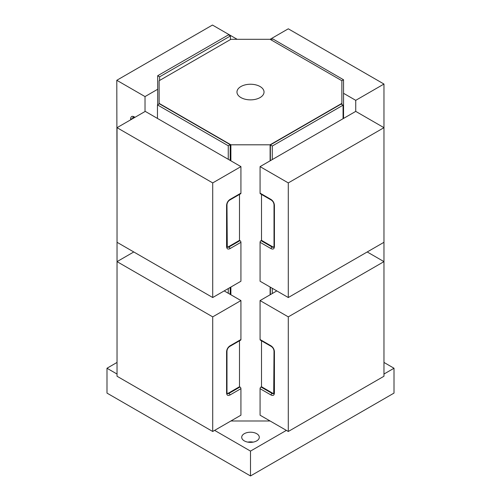 <?xml version="1.0" encoding="UTF-8"?>
<svg xmlns="http://www.w3.org/2000/svg" width="501" height="501" viewBox="0 0 501 501"><rect width="100%" height="100%" fill="white"/><g stroke="black" fill="none" stroke-linecap="round" stroke-linejoin="round"><path stroke-width="0.75" d="M240.931 97.576A13.533 7.809 180 0 1 236.967 92.052A13.533 7.809 180 0 1 245.321 84.838A13.533 7.809 180 0 1 260.069 86.529A13.533 7.809 180 0 1 264.033 92.052A13.533 7.809 180 0 1 255.679 99.267A13.533 7.809 180 0 1 240.931 97.576M341.87 80.73L270.114 39.303L230.886 39.303L159.13 80.73L159.13 103.375L230.886 144.802L270.114 144.802L341.87 103.375L341.87 80.73L343.542 79.765L343.542 118.43M270.114 420.99L230.886 420.99M341.87 104.484L341.87 103.375M159.13 103.926L159.13 103.375M230.886 144.802L230.886 160.821M230.886 287.042L230.886 294.77M270.114 294.77L270.114 287.042M270.114 160.821L270.114 144.802M244.281 440.874A8.793 5.079 180 0 1 241.707 437.285A8.793 5.079 180 0 1 247.137 432.595A8.793 5.079 180 0 1 256.719 433.697A8.793 5.079 180 0 1 259.293 437.285A8.793 5.079 180 0 1 253.863 441.976A8.793 5.079 180 0 1 244.281 440.874M247.807 442.12A8.793 5.079 180 0 1 253.193 442.12M117.034 362.436L106.989 368.241L106.989 393.097L250.5 475.95L394.011 393.097L394.011 368.241L383.966 362.436M250.5 475.95L250.5 451.094L286.378 430.378M383.966 374.04L394.011 368.241M106.989 368.241L117.034 374.04M214.622 430.378L250.5 451.094M157.696 104.759L157.696 75.726L228.494 34.857L230.41 35.959L159.612 76.835L159.612 80.454M157.696 75.726L159.612 76.835M230.41 39.579L230.41 35.959M117.034 195.039L116.796 80.285L212.468 25.05L237.155 39.303M116.796 80.285L145.021 96.58L145.021 111.523M157.696 89.259L145.021 96.58M133.473 117.09A3.382 1.954 -120 0 0 133.059 118.399L133.059 118.43M117.034 328.994L117.034 214.096M228.256 293.254L228.256 288.557M228.256 159.305L228.256 145.772L157.458 104.897L157.458 118.43M228.256 145.772L230.172 144.664L230.172 160.408M230.172 287.455L230.172 294.356M230.172 144.664L159.374 103.788L157.458 104.897M117.034 242.296L212.712 297.531L212.712 182.915L117.034 127.68L117.034 242.296M212.712 182.915L240.931 166.62L240.931 193.135L229.928 199.486C227.911 200.901 226.796 202.836 226.584 205.291L226.584 246.717C226.796 248.922 227.911 249.567 229.928 248.646L240.931 242.296L240.931 281.236L212.712 297.531M240.931 166.62L145.259 111.385L117.034 127.68M240.931 242.296A1.353 0.783 -120 0 0 239.979 240.643L228.976 246.993A1.353 0.783 60 0 1 229.928 248.646M227.153 247.012A3.382 1.954 120 0 0 228.494 246.717L228.976 246.993A3.382 1.954 -60 0 1 227.285 247.162L226.978 204.734C227.166 202.786 228.055 201.245 229.652 200.106L240.655 193.755A1.353 0.783 -120 0 0 240.931 193.135M228.494 246.717L239.497 240.361L239.497 194.419M239.497 240.361L239.979 240.643M212.712 316.87L117.034 261.628L117.034 376.245L212.712 431.486L212.712 316.87L240.931 300.575L240.931 339.515L229.928 345.865C227.911 347.281 226.796 349.21 226.584 351.664L226.584 393.097C226.796 395.302 227.911 395.947 229.928 395.026L240.931 388.676L240.931 415.191L212.712 431.486M133.78 251.965L117.034 261.628M224.191 290.906L240.931 300.575M229.928 345.865A1.353 0.783 -120 0 1 229.652 346.485L240.655 340.135A1.353 0.783 -120 0 0 240.931 339.515M227.153 393.391A3.382 1.954 120 0 0 228.494 393.097L239.497 386.741L239.497 340.799M239.497 386.741L239.979 387.016L228.976 393.373A1.353 0.783 60 0 1 229.928 395.026M240.931 388.676A1.353 0.783 -120 0 0 239.979 387.016M271.072 39.855L272.744 38.89L343.542 79.765M270.114 39.303L288.288 28.807L383.966 84.043L383.966 127.68L288.288 182.915L288.288 297.531L383.966 242.296L383.966 261.628L288.288 316.87L288.288 431.486L383.966 376.245L383.966 261.628L367.22 251.965M383.966 242.296L383.966 127.68L355.741 111.385L355.741 100.338L383.966 84.043M355.741 100.338L343.542 93.299M343.066 118.706L343.066 105.172L272.268 146.048L272.268 159.581M272.268 288.282L272.268 293.53M343.066 105.172L341.15 104.064L270.352 144.939L272.268 146.048M270.352 294.632L270.352 287.179M270.352 160.683L270.352 144.939M260.069 242.296L271.072 248.646C273.089 249.567 274.204 248.922 274.416 246.717A1.353 0.783 180 0 1 274.022 246.166L273.715 247.162A3.382 1.954 60 0 1 272.024 246.993L261.021 240.643A1.353 0.783 120 0 0 260.069 242.296L260.069 281.236L288.288 297.531M274.416 246.717L274.416 205.291C274.204 202.836 273.089 200.901 271.072 199.486L260.069 193.135L260.069 166.62L288.288 182.915M260.069 166.62L355.741 111.385M261.021 240.643L261.503 240.361L272.506 246.717A3.382 1.954 -120 0 0 273.847 247.012M261.503 194.419L261.503 240.361M260.069 193.135A1.353 0.783 120 0 0 260.345 193.755L271.348 200.106A1.353 0.783 -60 0 1 271.072 199.486M288.288 431.486L260.069 415.191L260.069 388.676L271.072 395.026C273.089 395.947 274.204 395.302 274.416 393.097L274.416 351.664C274.204 349.21 273.089 347.281 271.072 345.865L260.069 339.515L260.069 300.575L288.288 316.87M260.069 300.575L276.809 290.906M260.069 339.515A1.353 0.783 120 0 0 260.345 340.135L271.348 346.485A1.353 0.783 -60 0 1 271.072 345.865M271.348 346.485C272.945 347.625 273.834 349.166 274.022 351.113L273.715 393.535A3.382 1.954 60 0 1 272.024 393.373L261.021 387.016A1.353 0.783 120 0 0 260.069 388.676M261.021 387.016L261.503 386.741L272.506 393.097A3.382 1.954 -120 0 0 273.847 393.391M261.503 340.799L261.503 386.741M135.001 117.309L134.017 116.746C132.001 115.825 130.88 116.47 130.667 118.674L130.667 119.808M132.583 118.706L132.583 118.674A1.353 0.783 180 0 1 130.667 118.674M133.059 118.399L132.583 118.674A3.382 1.954 60 0 1 133.285 117.128L134.299 117.359A1.353 0.783 -60 0 1 134.017 116.746M226.978 246.166A1.353 0.783 180 0 1 226.584 246.717M226.978 204.734A1.353 0.783 180 0 1 226.584 205.291M229.652 200.106A1.353 0.783 -120 0 0 229.928 199.486M226.584 351.664A1.353 0.783 0 0 0 226.978 351.113C227.166 349.166 228.055 347.625 229.652 346.485M228.494 393.097L228.976 393.373A3.382 1.954 -60 0 1 227.285 393.535L226.978 392.54A1.353 0.783 180 0 1 226.584 393.097M272.506 246.717L272.024 246.993A1.353 0.783 120 0 0 271.072 248.646M271.348 200.106C272.945 201.245 273.834 202.786 274.022 204.734A1.353 0.783 -0 0 0 274.416 205.291M274.022 351.113A1.353 0.783 -0 0 0 274.416 351.664M274.022 392.54A1.353 0.783 -0 0 0 274.416 393.097M272.506 393.097L272.024 393.373A1.353 0.783 120 0 0 271.072 395.026M226.978 392.54L226.978 351.113M274.022 204.734L274.022 246.166"/></g></svg>
